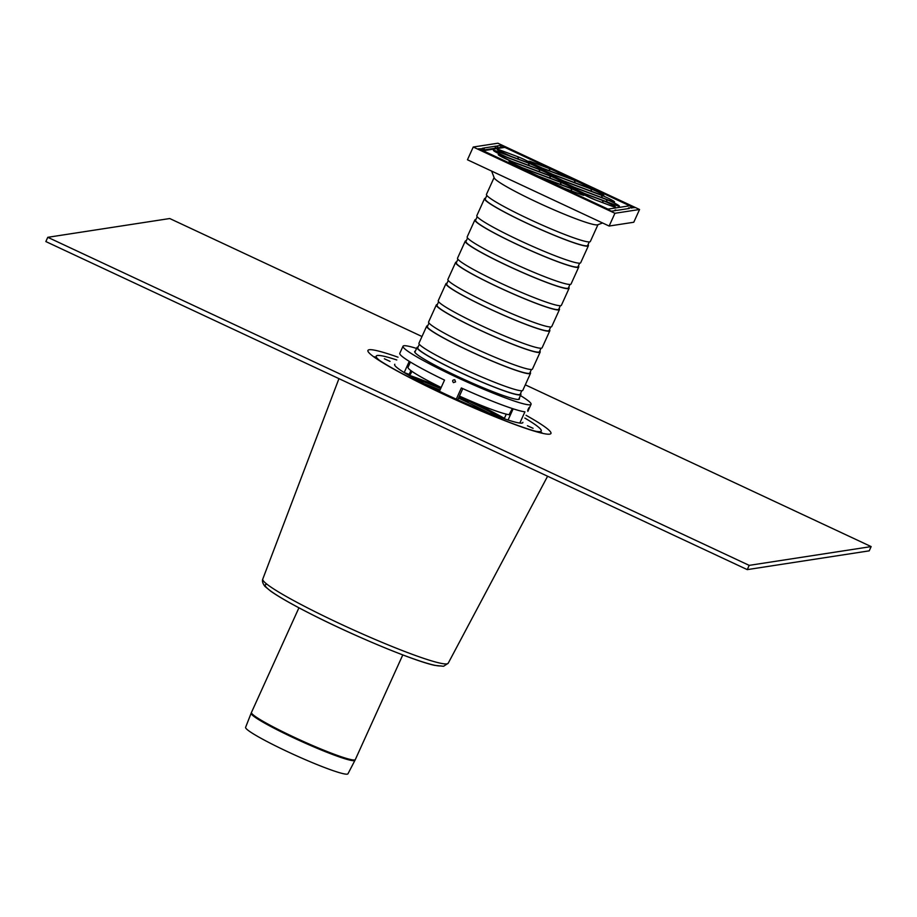 <?xml version="1.0" encoding="UTF-8"?>
<svg xmlns="http://www.w3.org/2000/svg" width="917" height="917" viewBox="0 0 917 917"><rect width="100%" height="100%" fill="white"/><g stroke="black" fill="none" stroke-linecap="round" stroke-linejoin="round"><path stroke-width="1.38" d="M533.086 428.319L527.435 425.752L533.086 428.319M384.383 358.776L390.023 361.39L384.383 358.776M443.484 394.15L449.124 396.774M458.546 398.127A60.144 5.238 -155.6 0 1 464.208 400.752A60.144 5.238 -155.6 0 1 489.162 413.154M423.952 383.57A60.144 5.238 -155.6 0 1 440.022 390.012M469.034 401.302A60.144 5.238 -155.6 0 1 499.146 416.937M414.53 378.549A60.144 5.238 -155.6 0 1 440.664 388.59M459.188 396.717A60.144 5.238 -155.6 0 1 460.311 397.233M460.277 397.416L468.69 401.359L470.65 400.993A70.689 6.167 -155.6 0 1 504.361 418.358M409.246 375.294A70.689 6.167 -155.6 0 1 441.066 387.719M522.885 422.324A70.38 6.132 -155.6 0 1 522.839 422.622A70.38 6.132 -155.6 0 1 456.207 399.136A70.38 6.132 -155.6 0 1 394.642 364.473A70.38 6.132 -155.6 0 1 394.837 364.244M524.822 418.06A90.611 7.898 -155.6 0 1 540.652 431.471A90.611 7.898 -155.6 0 1 535.86 431.311M379.523 360.392A90.611 7.898 -155.6 0 1 376.245 356.885A90.611 7.898 -155.6 0 1 396.774 359.968M525.303 384.831L871.15 546.589L749.189 565.365L47.776 237.308L169.737 218.533L421.992 336.516M871.15 546.589L869.224 550.842L747.263 569.617L45.85 241.561L47.776 237.308M749.189 565.365L747.263 569.617M520.443 395.559A70.3 6.132 -155.6 0 1 531.058 404.305A70.3 6.132 -155.6 0 1 456.058 376.956A70.3 6.132 -155.6 0 1 403.01 346.225L399.789 353.32A70.3 6.132 24.4 0 0 444.527 380.097L439.438 391.295M454.775 379.787C452.482 379.867 452.058 380.807 453.479 382.63L455.566 381.885L454.775 379.787M403.01 346.225A70.3 6.132 -155.6 0 1 416.582 348.449M456.276 399.17L461.354 387.96A70.3 6.132 24.4 0 0 524.914 411.836L519.824 423.058M531.058 404.305L527.848 411.389M528.914 407.721L527.665 410.415A4.058 4.058 0 0 0 528.914 407.721M407.687 366.983A57.496 5.009 -155.6 0 1 408.294 366.72M407.996 367.442L410.025 361.825M519.228 398.242A57.496 5.009 -155.6 0 1 519.389 399.021A57.496 5.009 -155.6 0 1 458.053 376.646A57.496 5.009 -155.6 0 1 414.679 351.52A57.496 5.009 -155.6 0 1 415.367 351.131M459.44 396.121L457.766 399.846M512.339 408.558L509.061 414.713M404.065 372.497L409.177 374.4L410.896 370.606M409.177 374.4A53.117 4.631 24.4 0 1 409.693 374.216A53.117 4.631 -155.6 0 1 410.518 374.193L411.928 371.351M609.897 196.078L634.621 207.632L628.546 207.907L629.165 208.48L616.9 210.36L615.124 209.97L615.743 210.543L611.444 211.208L478.181 148.875L484.256 148.6L483.637 148.038L495.891 146.147L497.679 146.537L497.048 145.963L501.347 145.31L609.736 196.433M501.347 145.31L500.395 147.419M495.891 146.147L494.939 148.256M482.48 148.21L481.528 150.319M568.735 287.204A57.026 4.975 -155.6 0 1 569.113 288.27L561.399 305.281A57.026 4.975 -155.6 0 1 507.41 286.253A57.026 4.975 -155.6 0 1 457.537 258.17L465.251 241.16A57.026 4.975 -155.6 0 1 466.306 240.735M569.113 288.27A57.026 4.975 -155.6 0 1 515.125 269.243A57.026 4.975 -155.6 0 1 465.251 241.16M560.344 305.705L558.751 309.212A56.246 4.906 -155.6 0 1 505.508 290.437A56.246 4.906 -155.6 0 1 456.322 262.743L457.904 259.236M559.095 308.456A57.026 4.975 -155.6 0 1 559.473 309.533A57.026 4.975 -155.6 0 1 505.485 290.494A57.026 4.975 -155.6 0 1 455.611 262.422A57.026 4.975 -155.6 0 1 456.655 261.998M559.473 309.533L551.747 326.544A57.026 4.975 -155.6 0 1 497.771 307.504A57.026 4.975 -155.6 0 1 447.886 279.421L455.611 262.422M550.704 326.968L549.111 330.464A56.246 4.906 -155.6 0 1 495.868 311.7A56.246 4.906 -155.6 0 1 446.671 283.995L448.264 280.499M549.455 329.719A57.026 4.975 -155.6 0 1 549.822 330.785A57.026 4.975 -155.6 0 1 495.845 311.757A57.026 4.975 -155.6 0 1 445.96 283.674A57.026 4.975 -155.6 0 1 447.015 283.25M549.822 330.785L542.107 347.795A57.026 4.975 -155.6 0 1 488.119 328.767A57.026 4.975 -155.6 0 1 438.246 300.684L445.96 283.674M541.053 348.219L539.471 351.727A56.246 4.906 -155.6 0 1 486.228 332.963A56.246 4.906 -155.6 0 1 437.031 305.258L438.624 301.75M539.804 350.982A57.026 4.975 -155.6 0 1 540.182 352.048A57.026 4.975 -155.6 0 1 486.193 333.02A57.026 4.975 -155.6 0 1 436.32 304.937A57.026 4.975 -155.6 0 1 437.363 304.513M540.182 352.048L532.468 369.058A57.026 4.975 -155.6 0 1 478.479 350.03A57.026 4.975 -155.6 0 1 428.606 321.947L436.32 304.937M531.413 369.482L529.82 372.99A56.246 4.906 -155.6 0 1 476.576 354.214A56.246 4.906 -155.6 0 1 427.391 326.521L428.973 323.013M530.164 372.245A57.026 4.975 -155.6 0 1 530.53 373.311A57.026 4.975 -155.6 0 1 476.553 354.283A57.026 4.975 -155.6 0 1 426.669 326.2A57.026 4.975 -155.6 0 1 427.723 325.776M530.53 373.311L522.816 390.321A57.026 4.975 -155.6 0 1 468.839 371.293A57.026 4.975 -155.6 0 1 418.954 343.21L426.669 326.2M521.773 390.745L520.18 394.253A56.246 4.906 -155.6 0 1 466.936 375.477A56.246 4.906 -155.6 0 1 417.739 347.784L419.333 344.276M520.524 393.496A57.026 4.975 -155.6 0 1 520.89 394.574A57.026 4.975 -155.6 0 1 466.913 375.534A57.026 4.975 -155.6 0 1 417.029 347.463A57.026 4.975 -155.6 0 1 418.083 347.039M509.52 414.771A57.026 4.975 -155.6 0 1 459.463 396.087M441.169 387.49A57.026 4.975 -155.6 0 1 408.031 367.304L410.403 362.055M602.572 222.969L597.666 224.791A57.026 4.975 -155.6 0 1 544.056 205.454A57.026 4.975 -155.6 0 1 494.206 177.864L491.627 171.078M597.953 224.688L590.33 241.503A57.026 4.975 -155.6 0 1 536.342 222.464A57.026 4.975 -155.6 0 1 486.468 194.381L494.091 177.577M589.276 241.916L587.694 245.424A56.246 4.906 -155.6 0 1 534.439 226.659A56.246 4.906 -155.6 0 1 485.253 198.955L486.835 195.459M588.026 244.679A57.026 4.975 -155.6 0 1 588.405 245.745A57.026 4.975 -155.6 0 1 534.416 226.717A57.026 4.975 -155.6 0 1 484.543 198.634A57.026 4.975 -155.6 0 1 485.586 198.21M588.405 245.745L580.679 262.755A57.026 4.975 -155.6 0 1 526.702 243.727A57.026 4.975 -155.6 0 1 476.829 215.644L484.543 198.634M579.636 263.179L578.042 266.687A56.246 4.906 -155.6 0 1 524.799 247.922A56.246 4.906 -155.6 0 1 475.602 220.218L477.195 216.71M578.386 265.941A57.026 4.975 -155.6 0 1 578.753 267.007A57.026 4.975 -155.6 0 1 524.776 247.98A57.026 4.975 -155.6 0 1 474.891 219.897A57.026 4.975 -155.6 0 1 475.946 219.472M578.753 267.007L571.039 284.018A57.026 4.975 -155.6 0 1 517.062 264.99A57.026 4.975 -155.6 0 1 467.177 236.907L474.891 219.897M569.996 284.442L568.402 287.949A56.246 4.906 -155.6 0 1 515.159 269.174A56.246 4.906 -155.6 0 1 465.962 241.48L467.555 237.973M497.874 143.224L639.562 209.489L633.773 222.246L609.14 226.04L467.452 159.776L473.241 147.018L497.874 143.224M639.562 209.489L614.929 213.283L473.241 147.018M614.929 213.283L609.14 226.04M354.971 760.285L347.979 773.776A56.201 4.894 -155.6 0 1 294.781 755A56.201 4.894 -155.6 0 1 245.607 727.341L251.143 713.197A57.003 4.963 24.4 0 0 297.704 739.732A57.003 4.963 24.4 0 0 354.249 760.663A57.003 4.963 24.4 0 0 354.971 760.285L355.326 759.563A57.026 4.975 -155.6 0 1 354.592 759.952A57.026 4.975 -155.6 0 1 297.899 738.964A57.026 4.975 -155.6 0 1 251.464 712.452L251.143 713.197M504.912 147.431L504.831 147.385A3.909 3.851 -98.8 0 0 502.631 147.075L481.333 150.354M631.721 208.079A3.909 3.851 -98.8 0 0 629.681 205.786L504.877 147.396A3.909 3.909 0 0 0 502.631 147.075M481.379 150.365A3.909 3.851 81.2 0 1 483.121 150.732L482.778 151.018M607.627 209.42L607.971 209.122A3.909 3.851 81.2 0 1 609.369 210.234M526.071 415.298A100.48 8.757 -155.6 0 1 549.684 434.142A100.48 8.757 -155.6 0 1 415.263 380.498A100.48 8.757 -155.6 0 1 398.024 357.206M468.69 401.359L469.149 400.351M508.075 420.032L513.165 408.822M462.81 388.625L457.732 399.823M409.269 361.367L404.191 372.554M411.836 371.282L410.518 374.193M440.928 665.902A97.145 8.471 -155.6 0 1 337.169 626.804A97.145 8.471 -155.6 0 1 266.985 584.255M547.598 476.232L448.218 663.22A101.821 8.872 -155.6 0 1 446.934 663.874A101.821 8.872 -155.6 0 1 345.961 626.506A101.821 8.872 -155.6 0 1 262.766 579.097L338.946 378.641M528.937 163.054L510.574 156.177A3.909 2.361 110.6 0 1 510.815 156.291L527.115 162.412A3.909 2.361 -69.4 0 0 526.885 162.298A3.909 2.361 -69.4 0 0 526.633 162.229M527.115 162.412A9.376 0.814 24.4 0 0 529.189 162.091A9.376 0.814 24.4 0 0 517.28 156.532A3.909 2.361 110.6 0 1 518.277 159.065M501.966 152.36A3.909 2.361 -69.4 0 0 500.98 150.399A9.376 0.814 24.4 0 0 498.905 150.72A9.376 0.814 24.4 0 0 510.815 156.291M517.28 156.532L500.98 150.399M504.831 147.385L629.681 205.786L607.971 209.122L483.121 150.732L504.831 147.385M537.763 168.785A9.376 0.814 24.4 0 0 539.838 168.476A9.376 0.814 24.4 0 0 527.94 162.905L497.083 151.316A9.376 0.814 24.4 0 0 495.008 151.637A9.376 0.814 24.4 0 0 506.906 157.197L537.763 168.785A3.909 2.361 110.6 0 0 537.534 168.682L506.677 157.082A3.909 2.361 110.6 0 1 506.906 157.197M559.072 181.543A9.376 0.814 24.4 0 0 561.147 181.222A9.376 0.814 24.4 0 0 549.237 175.663L512.557 161.885A9.376 0.814 24.4 0 0 510.494 162.194A9.376 0.814 24.4 0 0 522.392 167.765L559.072 181.543A3.909 2.361 110.6 0 0 558.843 181.428L522.163 167.651A3.909 2.361 110.6 0 1 522.392 167.765M564.081 188.168L580.381 194.301A9.376 0.814 24.4 0 0 582.455 193.98A9.376 0.814 24.4 0 0 570.546 188.409L554.246 182.288A9.376 0.814 24.4 0 0 552.172 182.609A9.376 0.814 24.4 0 0 564.081 188.168A3.909 2.361 110.6 0 0 563.84 188.065L552.023 182.517M575.028 187.721A9.376 0.814 24.4 0 0 572.965 188.042A9.376 0.814 24.4 0 0 584.863 193.602L615.72 205.202A9.376 0.814 24.4 0 0 617.794 204.881A9.376 0.814 24.4 0 0 605.885 199.31L575.028 187.721A3.909 2.361 -69.4 0 1 576.014 189.67M553.73 174.964A9.376 0.814 24.4 0 0 551.656 175.285A9.376 0.814 24.4 0 0 563.554 180.855L600.234 194.633A9.376 0.814 24.4 0 0 602.309 194.312A9.376 0.814 24.4 0 0 590.41 188.742L553.73 174.964A3.909 2.361 -69.4 0 1 554.705 176.912M532.422 162.217A9.376 0.814 24.4 0 0 530.347 162.538A9.376 0.814 24.4 0 0 542.256 168.098L558.556 174.219A9.376 0.814 24.4 0 0 560.619 173.909A9.376 0.814 24.4 0 0 548.721 168.338L532.422 162.217A3.909 2.361 -69.4 0 1 533.396 164.166M543.07 168.59A9.376 0.814 24.4 0 0 541.007 168.911A9.376 0.814 24.4 0 0 552.905 174.482L583.762 186.071A9.376 0.814 24.4 0 0 585.837 185.75A9.376 0.814 24.4 0 0 573.927 180.179L543.07 168.59A3.909 2.361 -69.4 0 1 544.056 170.539M610.894 201.006A9.376 0.814 24.4 0 0 612.957 200.685A9.376 0.814 24.4 0 0 601.059 195.126L564.379 181.348A9.376 0.814 24.4 0 0 562.304 181.658A9.376 0.814 24.4 0 0 574.214 187.228L610.894 201.006A3.909 2.361 110.6 0 0 610.653 200.892L573.973 187.114A3.909 2.361 110.6 0 1 574.214 187.228M611.822 206.107A9.376 0.814 24.4 0 0 613.886 205.786A9.376 0.814 24.4 0 0 601.988 200.215L585.688 194.095A9.376 0.814 24.4 0 0 583.613 194.415A9.376 0.814 24.4 0 0 595.523 199.986L611.822 206.107A3.909 2.361 110.6 0 0 611.582 205.993L595.282 199.872A3.909 2.361 110.6 0 1 595.523 199.986M529.04 170.447A9.376 0.814 24.4 0 0 526.966 170.757A9.376 0.814 24.4 0 0 538.875 176.328L569.732 187.916A9.376 0.814 24.4 0 0 571.795 187.607A9.376 0.814 24.4 0 0 559.897 182.036L529.04 170.447A3.909 2.361 -69.4 0 1 530.015 172.396M511.743 161.392L548.423 175.17A9.376 0.814 24.4 0 0 550.487 174.849A9.376 0.814 24.4 0 0 538.588 169.278L501.908 155.5A9.376 0.814 24.4 0 0 499.834 155.821A9.376 0.814 24.4 0 0 511.743 161.392A3.909 2.361 110.6 0 0 511.503 161.277L499.685 155.73M527.94 162.905A3.909 2.361 110.6 0 1 528.926 165.45M537.282 168.613A3.909 2.361 110.6 0 1 537.534 168.682L539.597 169.427M538.588 169.278A3.909 2.361 110.6 0 1 539.574 171.823M502.894 157.449A3.909 2.361 -69.4 0 0 501.908 155.5M549.237 175.663A3.909 2.361 110.6 0 1 550.234 178.196M558.591 181.36A3.909 2.361 110.6 0 1 558.843 181.428L560.895 182.185M512.557 161.885A3.909 2.361 110.6 0 1 513.543 163.834M521.922 167.582A3.909 2.361 110.6 0 1 522.163 167.651L510.345 162.114M538.875 176.328A3.909 2.361 -69.4 0 0 538.634 176.213L526.817 170.677M560.883 184.569A3.909 2.361 -69.4 0 0 559.897 182.036M570.546 188.409A3.909 2.361 110.6 0 1 571.543 190.954M555.232 184.237A3.909 2.361 -69.4 0 0 554.246 182.288M601.988 200.215A3.909 2.361 110.6 0 1 602.973 202.76M611.341 205.924A3.909 2.361 110.6 0 1 611.582 205.993L613.645 206.749M584.863 193.602A3.909 2.361 -69.4 0 0 584.633 193.498L572.816 187.951M606.882 201.855A3.909 2.361 -69.4 0 0 605.885 199.31M601.059 195.126A3.909 2.361 110.6 0 1 602.045 197.659M610.413 200.823A3.909 2.361 110.6 0 1 610.653 200.892L612.716 201.648M564.379 181.348A3.909 2.361 110.6 0 1 565.365 183.297M591.396 191.286A3.909 2.361 -69.4 0 0 590.41 188.742M552.905 174.482A3.909 2.361 -69.4 0 0 552.676 174.368L540.858 168.82M574.925 182.724A3.909 2.361 -69.4 0 0 573.927 180.179M542.256 168.098A3.909 2.361 -69.4 0 0 542.016 167.983L530.198 162.447M549.719 170.883A3.909 2.361 -69.4 0 0 548.721 168.338M538.967 432.09L540.652 431.471M376.887 358.57L376.245 356.885M541.855 432.629L535.219 431.139C515.205 425.797 465.412 405.234 426.99 386.252C405.669 375.752 390.046 367.27 380.154 360.817L374.583 356.747M460.219 397.451L460.609 396.603M504.201 418.737L506.276 414.152M409.142 375.523L409.739 374.216M497.679 146.537L497.048 147.935M484.256 148.6L483.626 149.998M615.124 209.97L614.803 210.692M628.546 207.907L628.214 208.629M417.029 347.463L414.839 352.288M520.89 394.574L518.701 399.399M298.931 607.811L251.464 712.452M402.792 654.921L355.326 759.563M448.218 663.22L443.576 666.281L434.463 665.329C412.352 660.4 352.587 635.252 312.25 614.699C293.176 605.06 279.364 597.231 270.779 591.224L264.91 586.364C262.698 583.441 261.975 581.011 262.766 579.097M510.574 156.177L498.756 150.629M506.677 157.082L494.859 151.546M550.246 175.8L511.503 161.277M571.555 188.558L538.634 176.213M582.203 194.931L563.84 188.065M595.282 199.872L583.464 194.324M617.542 205.832L584.633 193.498M573.973 187.114L562.155 181.577M602.068 195.264L563.325 180.741L551.507 175.193M585.585 186.701L552.676 174.368M560.379 174.86L542.016 167.983M631.779 208.079A3.909 3.909 0 0 0 629.727 205.786"/></g></svg>
